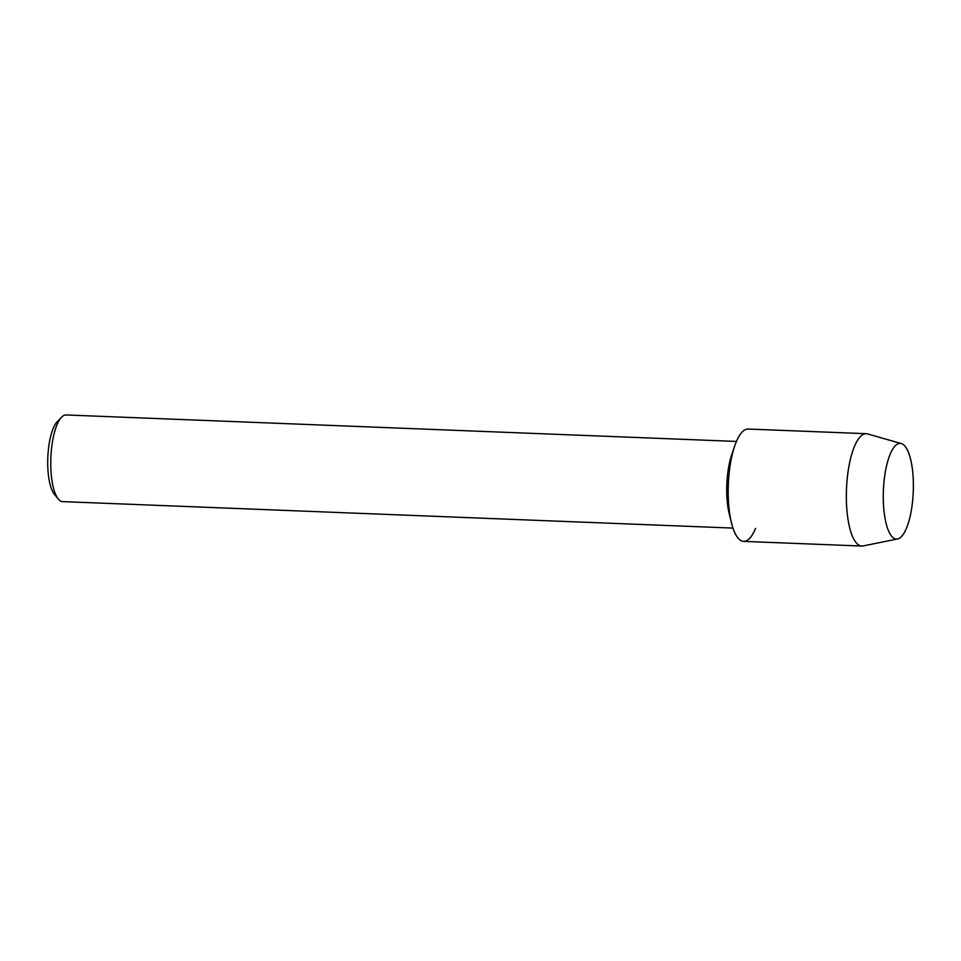<?xml version="1.0" encoding="UTF-8"?>
<svg xmlns="http://www.w3.org/2000/svg" width="961" height="961" viewBox="0 0 961 961"><rect width="100%" height="100%" fill="white"/><g stroke="black" fill="none" stroke-linecap="round" stroke-linejoin="round"><path stroke-width="1.44" d="M912.95 497.233A47.858 14.944 92.3 0 0 906.223 447.934A47.858 14.944 92.3 0 0 888.565 458.541A47.858 14.944 92.3 0 0 883.7 485.233A47.858 14.944 92.3 0 0 886.018 523.036A47.858 14.944 92.3 0 0 901.13 536.911A47.858 14.944 92.3 0 0 912.95 497.233A47.858 14.944 92.3 0 0 901.346 443.586A47.858 14.944 92.3 0 0 888.565 458.541A47.858 14.944 92.3 0 0 883.7 485.233A47.858 14.944 92.3 0 0 886.018 523.036A47.858 14.944 92.3 0 0 897.574 538.953A47.858 14.944 92.3 0 0 912.95 497.233M901.346 443.586L867.567 433.916A56.206 17.562 92.3 0 0 866.245 433.699L748.09 429.038A56.206 17.562 92.3 0 0 728.69 478.158A56.206 17.562 92.3 0 1 734.6 446.252L731.669 454.937A43.365 13.538 92.3 0 0 727.117 479.551A43.365 13.538 92.3 0 0 729.327 514.267L731.561 523.156A56.206 17.562 92.3 0 0 755.562 528.394M736.414 441.435L66.117 414.96A43.365 13.538 92.3 0 0 61.576 417.194A43.365 13.538 92.3 0 0 51.149 452.847A43.365 13.538 92.3 0 0 58.333 499.035A43.365 13.538 92.3 0 0 62.693 501.618L732.991 528.094M61.576 417.194L57.312 421.579A38.548 12.037 92.3 0 0 48.05 453.28A38.548 12.037 92.3 0 0 54.441 494.326L58.333 499.035M866.245 433.699A56.206 17.562 92.3 0 0 846.845 482.83A56.206 17.562 92.3 0 0 861.801 546.04L743.646 541.379A56.206 17.562 92.3 0 1 728.69 478.158A56.206 17.562 92.3 0 0 731.561 523.156M861.801 546.04A56.206 17.562 92.3 0 0 863.146 545.932L897.574 538.953"/></g></svg>
